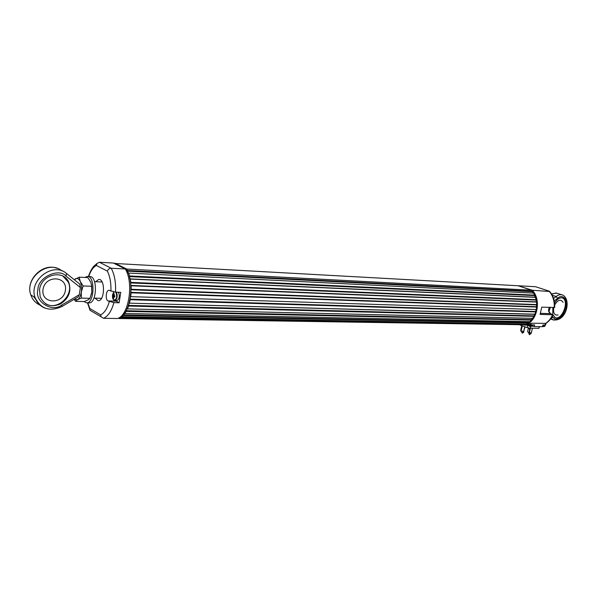 <?xml version="1.0" encoding="UTF-8"?>
<svg xmlns="http://www.w3.org/2000/svg" width="597" height="597" viewBox="0 0 597 597"><rect width="100%" height="100%" fill="white"/><g stroke="black" fill="none" stroke-linecap="round" stroke-linejoin="round"><path stroke-width="0.9" d="M118.967 318.529L524.644 324.775L118.325 318.164M114.161 263.441L518.069 285.747L531.546 290.209L126.743 269.053L127.497 270.486L532.405 291.246L531.546 290.209M532.405 291.246L532.375 291.709L127.452 271.15L128.258 273.053L533.293 293.075L532.375 291.709L533.666 293.105L534.606 295.597L129.4 276.598L129.937 278.874L535.233 297.209L534.606 295.597L536.218 299.687L536.016 300.082L130.594 282.933L130.825 285.441L536.307 301.858L536.016 300.082L536.621 302.104L536.509 304.895L130.959 289.754L130.877 292.336L536.449 306.716L536.509 304.895L536.382 309.515L130.467 296.634L130.071 299.127L535.643 311.492L536.054 309.746L535.822 311.903L534.681 314.32L129.161 303.149L128.482 305.395L533.949 315.895L534.681 314.32L534.039 316.343L532.472 318.335L127.116 308.88L126.191 310.746L531.464 319.649L532.472 318.335L531.472 320.111L529.935 321.671L124.467 313.485L123.363 314.85L528.352 322.522L529.464 321.664L528.27 322.977L526.494 324.014L121.392 316.686L120.012 318.067M120.169 317.485L525.733 324.007L524.644 324.775M528.27 322.977L123.28 315.492L121.676 316.985M123.28 315.492L123.363 314.85M531.472 320.111L126.191 311.403L124.788 313.626M126.191 311.403L126.191 310.746M127.116 308.88L532.845 318.328M534.039 316.343L128.556 306.037L127.452 308.858M128.556 306.037L128.482 305.395M129.161 303.149L535.039 314.194M535.822 311.903L130.228 299.709L129.489 302.963M130.228 299.709L130.071 299.127M130.467 296.634L536.382 309.515M536.703 307.059L131.094 292.814L130.765 296.306M131.094 292.814L130.877 292.336M130.959 289.754L131.213 289.291L536.785 304.574M536.621 302.104L131.101 285.784L131.213 289.291M130.594 282.933L130.78 282.366L536.218 299.687M535.584 297.358L130.25 279.075L130.78 282.366M129.4 276.598L129.519 275.963L534.733 295.149M533.666 293.105L128.594 273.09L129.519 275.963M127.452 271.15L127.497 270.486M114.803 263.12L126.743 269.053M125.28 268.971L111.229 268.24L99.43 262.262L113.355 263.046L125.28 268.971C133.997 282.978 128.78 315.529 117.512 318.507L103.512 318.283L101.132 316.828L100.647 314.85L89.819 308.515L89.893 310.216L101.132 316.828M109.027 290.321L115.52 292.164L120.758 292.343L119.124 302.776L113.893 302.627L108.012 300.94L116.228 301.172L119.124 302.776M95.542 281.724L98.871 279.403C105.453 279.03 104.759 301.321 98.214 300.687L94.975 298.127M115.52 292.164C115.975 282.538 114.542 274.568 111.229 268.24C109.363 268.329 108.072 269.284 107.363 271.113C110.02 276.53 111.199 283.224 110.915 291.194M116.228 301.172L115.549 300.575M99.43 262.262L97.035 263.434L96.341 265.449L107.363 271.113M108.982 290.314C105.997 289.985 105.117 299.612 108.012 300.94M526.763 323.88C537.673 319.514 540.867 299.328 531.987 290.396L531.599 290.261M524.696 324.634L526.457 324.014M118.46 318.089L118.81 318.097C130.019 315.358 135.213 282.978 126.474 269.262L114.281 263.501M126.474 269.262L125.407 269.202M518.472 285.873L532.278 290.246C542.173 300.298 536.815 323.044 524.211 325.104L523.897 324.992M518.8 285.784L535.613 286.732L549.195 291.142M552.964 314.694C551.374 318.447 549.024 321.35 545.904 323.387L531.285 323.208L526.748 325.149L524.211 325.104M549.471 307.433C547.949 310.097 548.352 312.171 550.665 313.649L552.531 314.738L540.084 314.395L541.778 307.164L554.673 307.448C555.023 301.194 553.359 295.881 549.68 291.508L532.278 290.246M531.24 323.238L530.86 324.85L534.613 324.917L534.233 326.566L542.494 326.686L542.882 325.052L545.613 324.917L545.971 323.395M530.86 324.85L529.315 324.29M534.233 326.566L532.912 326.081M539.501 326.641L539.039 327.79M539.307 326.641L538.919 328.305L530.42 328.193L527.114 327.626L520.069 325.037M530.808 326.529L529.27 333.216L529.636 334.671L531.27 333.23L532.434 328.216M527.114 327.626L527.681 325.164M522.151 325.805L521.121 331.096M522.226 331.581L522.651 331.208M521.136 330.193L520.711 330.037L521.069 331.477M520.711 330.037L521.726 325.649M522.741 331.738L522.315 332.141L522.315 331.014L522.741 331.738M522.33 325.872L521.114 331.134L522.315 333.163L523.517 332.029L524.733 326.753M522.494 331.059L522.487 332.096M525.069 326.872L523.517 332.029M522.487 333.148L523.875 332.029M530.629 333.23L530.046 333.745L530.494 332.708L530.629 333.23M529.905 333.536L530.203 332.753M529.27 333.216L528.838 333.059L529.352 334.566M528.838 333.059L529.994 328.074M529.263 331.223L529.412 330.589M529.188 331.559L529.435 330.484M528.464 327.753L527.584 331.551L528.815 333.178M529.636 329.634L528.673 327.79M528.755 327.805L529.651 329.566L528.718 327.798M529.449 328.081L529.949 328.268M116.878 300.612L116.915 300.619C119.363 299.149 119.893 296.366 118.497 292.269M115.893 292.172C117.385 297.015 116.691 299.657 113.811 300.097C112.684 299.052 112.258 297.276 112.535 294.776L113.706 291.978M114.781 296.216L112.632 295.918L113.811 300.097L114.84 300.552C117.281 299.09 117.81 296.299 116.422 292.194M113.967 295.082L113.184 295.037L113.781 293.627L114.355 293.94L113.96 295.127L114.855 295.843L114.669 297.03L113.878 296.709L113.706 298.127L113.124 297.813L113.669 297.56M114.736 296.522L113.102 296.619L113.124 297.813M113.102 296.619L112.997 296.224L114.766 296.321M112.632 295.918L112.908 294.746M114.34 293.978L113.781 293.627M113.378 294.814L114.02 294.888M114.706 296.716L113.878 296.709M542.598 326.231L544.919 326.171M544.636 326.402L542.337 326.686M527.457 324.969L532.972 325.977M529.121 326.156L527.472 324.962M532.688 326.216L529.054 326.126M88.878 302.888L88.975 302.895C96.968 303.672 97.826 276.06 89.789 276.53L87.468 276.418M84.849 277.433L87.371 276.418C95.386 275.948 94.527 303.612 86.55 302.828L83.931 301.552M74.349 279.777L75.431 278.844C77.304 277.866 78.916 278.754 80.259 281.508C81.505 284.478 81.864 287.978 81.334 291.993C80.67 295.933 79.408 298.493 77.55 299.687L74.334 299.231M74.132 299.351L75.595 301.321L77.55 299.687L81.319 298.097L81.334 291.993L83.14 285.941L80.259 281.508L79.185 277.18L74.252 279.702M81.319 298.097L89.96 298.351L88.184 299.851L84.192 301.56L75.595 301.321M89.96 298.351L91.759 292.351L91.789 286.276L83.14 285.941M91.789 286.276L90.669 281.941L87.796 277.568L79.185 277.18M91.266 294.664L91.759 292.351L91.617 284.963M548.874 311.88L550.106 308.149M62.178 306.373L78.11 297.015L79.304 294.717L80.371 287.56L79.677 284.045L66.692 273.642M39.544 289.732C41.036 274.508 63.513 269.046 68.73 282.247C71.647 291.187 68.871 298.44 60.387 304.007C51.044 307.679 44.297 305.261 40.156 296.769L39.544 289.732M45.417 303.649C57.416 311.462 74.864 294.552 68.133 281.911L62.931 276.135M42.991 289.523C45.073 274.71 67.759 275.762 65.424 290.314C63.498 304.798 40.887 304.313 42.991 289.523M552.822 307.552L552.792 314.432M552.919 314.798L555.292 317.694C562.426 321.693 570.642 300.992 563.061 298.09C560.105 297.127 557.285 298.784 554.598 303.082M554.598 317.447C561.74 321.455 569.948 300.761 562.367 297.858L562.344 297.851M554.725 304.88C557.926 299.731 560.725 298.888 563.12 302.358M558.12 314.962C554.479 315.559 553.031 313.104 553.762 307.619M113.893 302.627C111.52 311.134 108.057 316.358 103.512 318.283M109.296 301.657C107.266 308.627 104.385 313.022 100.647 314.85M88.714 276.478C90.647 270.859 93.192 267.18 96.341 265.449M89.819 308.515L87.796 302.858M554.217 307.604C554.598 301.03 552.874 295.537 549.061 291.127L535.613 286.732M545.554 323.47C548.598 321.47 550.927 318.567 552.531 314.738M540.479 313.358L550.665 313.649M545.516 323.47L545.136 325.089M539.166 327.79L539.434 326.641M527.181 327.626L527.741 325.223M542.643 326.044L544.942 326.037L545.165 325.089M527.636 324.917L532.375 326.066L533.218 324.895M45.484 308.291C40.372 306.403 36.902 302.821 35.074 297.552C28.469 280.12 53.334 261.501 66.528 273.516L66.051 276.135L80.371 287.56M61.879 270.896C48.626 259.285 24.283 277.732 30.828 294.911C32.499 299.761 35.626 303.201 40.208 305.216M56.812 268.24C42.559 262.62 25.111 280.194 30.828 294.911L35.074 297.552C40.768 309.045 49.745 312.015 62.006 306.47L61.834 304.955C52.297 312.932 34.178 301.686 37.909 289.672C37.559 277.515 58.872 267.471 66.051 276.135M33.73 296.716L35.723 299.201M61.834 304.955L79.304 294.717M561.807 294.754L555.979 292.963L551.673 294.231M552.247 295.246L556.076 296.508C558.471 294.702 560.687 294.217 562.725 295.06C571.754 299.612 566.113 322.499 552.919 319.791L551.068 318.246M553.785 320.111L550.568 318.962M553.598 298.455L556.076 296.508L557.62 298.321C562.575 293.127 569.031 300.597 566.337 308.179C565.389 315.828 555.576 322.649 553.15 317.238L551.128 318.164M553.15 317.238L552.315 316.104M550.449 313.559L548.994 311.582M554.262 300.963L557.62 298.321M102.094 282L94.542 281.68M101.527 298.328L93.975 298.097M97.035 263.434L93.998 266.068C93.804 266.374 91.431 268.113 88.408 276.463M89.707 309.291L87.49 302.851M529.636 334.671L529.203 334.514M116.915 300.619L114.84 300.552M113.863 292L112.893 294.814M530.352 326.507L529.711 326.372M88.975 302.895L86.55 302.828M74.774 299.575L75.312 300.97M68.133 281.911L68.73 282.247M551.494 293.933L556.77 293.097M562.367 297.858L563.061 298.09"/></g></svg>
